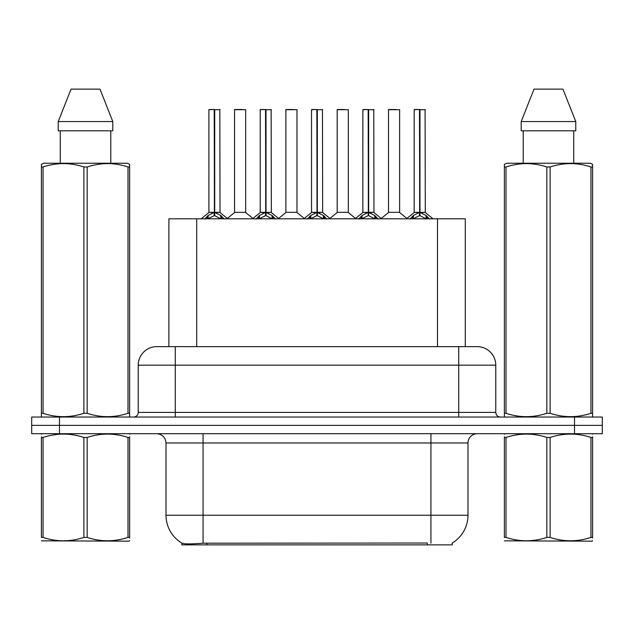 <?xml version="1.0" encoding="UTF-8"?>
<svg xmlns="http://www.w3.org/2000/svg" width="634" height="634" viewBox="0 0 634 634"><rect width="100%" height="100%" fill="white"/><g stroke="black" fill="none" stroke-linecap="round" stroke-linejoin="round"><path stroke-width="0.95" d="M168.898 346.639L168.898 218.809L465.285 218.809L465.285 346.639M452.335 542.973L452.335 544.868L181.855 544.868L181.855 543.084M166.013 515.228L203.062 515.228L203.062 442.976L166.013 442.976L166.013 515.228A32.421 32.421 0 0 0 182.037 543.195C184.439 544.13 191.444 544.13 203.062 543.195L427.229 543.029M451.963 543.195A32.421 32.421 0 0 0 467.987 515.228L467.987 442.976A9.264 9.264 0 0 1 477.251 433.711M59.485 417.037L602.3 417.037L602.3 425.374L31.7 425.374L31.7 433.711L59.485 433.711L59.485 425.374L31.7 425.374L31.7 417.037L59.485 417.037L59.485 425.374L602.3 425.374L602.3 433.711L59.485 433.711M157.034 346.639L477.251 346.639A18.529 18.529 0 0 1 495.772 365.168L495.772 412.409C496.05 415.222 497.595 416.768 500.408 417.037M156.749 346.639A18.529 18.529 0 0 0 138.228 365.168L138.228 412.409A4.628 4.628 0 0 1 133.592 417.037M163.659 346.639L163.239 346.639M204.774 219.031L208.142 215.473L214.213 212.406L214.213 215.639L214.538 212.327L214.538 109.508L209.085 109.508L214.379 109.508L214.379 212.327L220.775 215.473L224.143 219.031M214.221 109.508L208.903 109.698L208.903 212.327L214.213 212.406M220.014 109.698L214.704 109.698L214.704 212.327L220.014 212.327L219.832 109.508M214.213 109.698L214.458 212.327M214.704 212.406L214.704 215.639L214.538 212.327M214.704 212.335L220.014 212.327M214.379 109.508L212.604 109.508M220.775 218.833L214.704 215.639M214.213 215.639L209.038 218.191M245.675 109.698L234.556 109.698L234.556 212.327L245.675 212.327L245.675 109.698L234.556 109.698M241.966 109.508L234.746 109.508M241.522 212.327L239.874 212.327M240.357 212.327L234.564 212.327M256.096 219.031L259.464 215.473L265.535 212.406L265.535 215.639L265.86 212.327L265.86 109.508L260.4 109.508L265.694 109.508L265.694 212.327L272.089 215.473L275.457 219.031M265.543 109.508L260.217 109.698L260.217 212.327L265.535 212.406M271.336 109.698L266.018 109.698L266.018 212.327L271.336 212.327L271.146 109.508M265.535 109.698L265.773 212.327M266.018 212.406L266.018 215.639L265.86 212.327M266.018 212.335L271.328 212.327M265.694 109.508L263.926 109.508M272.089 218.833L266.018 215.639M265.535 215.639L260.36 218.191M307.411 219.031L310.779 215.473L316.849 212.406L316.849 215.639L317.174 212.327L317.174 109.508L311.722 109.508L317.008 109.508L317.008 212.327L323.403 215.473L326.772 219.031M316.857 109.508L311.532 109.698L311.532 212.327L316.849 212.406M322.651 109.698L317.333 109.698L317.333 212.327L322.651 212.327L322.468 109.508M316.849 109.698L317.095 212.327M317.333 212.406L317.333 215.639L317.174 212.327M317.333 212.335L322.651 212.327M317.008 109.508L315.241 109.508M323.403 218.833L317.333 215.639M316.849 215.639L311.674 218.191M358.725 219.031L362.093 215.473L368.164 212.406L368.164 215.639L368.489 212.327L368.489 109.508L363.036 109.508L368.33 109.508L368.33 212.327L374.726 215.473L378.094 219.031M368.172 109.508L362.854 109.698L362.854 212.327L368.164 212.406M373.965 109.698L368.655 109.698L368.655 212.327L373.965 212.327L373.783 109.508M368.164 109.698L368.409 212.327M368.655 212.406L368.655 215.639L368.489 212.327M368.655 212.335L373.965 212.327M368.33 109.508L366.555 109.508M374.726 218.833L368.655 215.639M368.164 215.639L362.989 218.191M410.047 219.031L413.416 215.473L419.486 212.406L419.486 215.639L419.811 212.327L419.811 109.508L414.351 109.508L419.645 109.508L419.645 212.327L426.04 215.473L429.408 219.031M419.494 109.508L414.168 109.698L414.168 212.327L419.486 212.406M425.287 109.698L419.97 109.698L419.97 212.327L425.287 212.327L425.097 109.508M419.486 109.698L419.724 212.327M419.97 212.406L419.97 215.639L419.811 212.327M419.97 212.335L425.279 212.327M419.645 109.508L417.877 109.508M426.04 218.833L419.97 215.639M419.486 215.639L414.311 218.191M296.989 109.698L285.879 109.698L285.879 212.327L296.989 212.327L296.989 109.698L285.879 109.698M293.288 109.508L286.061 109.508M292.837 212.327L291.188 212.327M291.68 212.327L285.879 212.327M348.312 109.698L337.193 109.698L337.193 212.327L348.312 212.327L348.312 109.698L337.193 109.698M344.603 109.508L337.375 109.508M344.151 212.327L342.511 212.327M342.994 212.327L337.193 212.327M399.626 109.698L388.507 109.698L388.507 212.327L399.626 212.327L399.626 109.698L388.507 109.698M395.917 109.508L388.697 109.508M395.473 212.327L393.825 212.327M394.308 212.327L388.515 212.327M129.629 540.675L129.051 541.167L41.4 540.834M129.629 538.028L129.629 537.418C129.629 541.904 129.629 541.904 129.629 537.418L127.997 537.418L127.997 437.46C114.437 432.974 100.822 432.974 87.159 437.46L83.878 437.46C70.326 432.974 56.711 432.974 43.041 437.46L41.4 437.46C41.4 432.974 41.4 432.974 41.4 437.46L41.4 436.85M87.159 437.46L87.159 537.418C100.711 541.904 114.326 541.904 127.997 537.418M87.159 537.418L83.878 537.418L83.878 437.46M129.629 436.858L129.629 437.46C129.629 432.974 129.629 432.974 129.629 437.46L127.997 437.46M129.629 434.147L129.051 433.711M41.979 433.711L41.4 434.203M129.629 437.46L129.629 537.418M43.041 437.46L43.041 537.418L41.4 537.418L41.4 437.46M43.041 537.418C56.6 541.904 70.208 541.904 83.878 537.418M41.4 537.418C41.4 541.904 41.4 541.904 41.4 537.418M592.6 540.675L592.021 541.167L504.371 540.834M592.6 538.028L592.6 537.418C592.6 541.904 592.6 541.904 592.6 537.418L590.959 537.418L590.959 437.46C577.4 432.974 563.792 432.974 550.122 437.46L546.841 437.46C533.289 432.974 519.674 432.974 506.003 437.46L504.371 437.46C504.371 432.974 504.371 432.974 504.371 437.46L504.371 436.85M550.122 437.46L550.122 537.418C563.674 541.904 577.289 541.904 590.959 537.418M550.122 537.418L546.841 537.418L546.841 437.46M592.6 436.858L592.6 437.46C592.6 432.974 592.6 432.974 592.6 437.46L590.959 437.46M592.6 434.147L592.021 433.711M504.949 433.711L504.371 434.203M592.6 437.46L592.6 537.418M506.003 437.46L506.003 537.418L504.371 537.418L504.371 437.46M506.003 537.418C519.563 541.904 533.178 541.904 546.841 537.418M504.371 537.418C504.371 541.904 504.371 541.904 504.371 537.418M129.051 417.037L129.629 416.704L129.629 413.297L127.997 413.297L127.997 166.98C114.437 162.494 100.822 162.494 87.159 166.98L83.878 166.98C70.326 162.494 56.711 162.494 43.041 166.98L41.4 166.98L41.4 164.428L43.548 163.231L41.4 164.428L41.4 414.462M87.159 166.98L87.159 413.297C100.711 417.782 114.326 417.782 127.997 413.297M87.159 413.297L83.878 413.297L83.878 166.98M43.041 166.98L43.041 413.297C56.6 417.782 70.208 417.782 83.878 413.297M43.041 413.297L41.4 413.297L41.4 416.704L41.979 417.037M129.629 414.462L129.629 164.428L127.489 163.231L129.629 164.428L129.629 166.98L127.997 166.98M127.489 163.231L43.548 163.231M60.254 130.81L60.254 163.231M110.784 163.231L110.784 130.81M112.804 130.81L112.804 121.554L112.804 130.81L58.233 130.81L58.233 121.554L71.056 89.132L58.233 121.554L112.804 121.554L99.982 89.132L71.056 89.132M99.982 89.132L112.804 121.554M592.021 417.037L592.6 416.704L592.6 413.297L590.959 413.297L590.959 166.98C577.4 162.494 563.792 162.494 550.122 166.98L546.841 166.98C533.289 162.494 519.674 162.494 506.003 166.98L504.371 166.98L504.371 164.428L506.511 163.231L504.371 164.428L504.371 414.462M550.122 166.98L550.122 413.297C563.674 417.782 577.289 417.782 590.959 413.297M550.122 413.297L546.841 413.297L546.841 166.98M506.003 166.98L506.003 413.297C519.563 417.782 533.178 417.782 546.841 413.297M506.003 413.297L504.371 413.297L504.371 416.704L504.949 417.037M592.6 414.462L592.6 164.428L590.452 163.231L592.6 164.428L592.6 166.98L590.959 166.98M590.452 163.231L506.511 163.231M523.216 130.81L523.216 163.231M573.746 163.231L573.746 130.81L573.746 163.231M575.767 130.81L575.767 121.554L575.767 130.81L521.196 130.81L521.196 121.554L534.018 89.132L521.196 121.554L575.767 121.554L562.944 89.132L534.018 89.132M562.944 89.132L575.767 121.554M427.324 544.868L427.324 543.029M206.866 544.868L206.866 543.029M196.691 346.639L196.691 218.809M437.5 346.639L437.5 218.809M430.938 433.711L430.938 442.976L203.062 442.976L203.062 433.711M467.987 442.976L430.938 442.976L430.938 515.228L467.987 515.228M430.938 543.195L430.938 515.228L203.062 515.228L203.062 543.195M574.515 433.711L574.515 417.037M495.772 365.168L138.228 365.168M175.277 417.037L175.277 346.639M138.228 412.409L495.772 412.409M458.723 346.639L458.723 417.037M213.603 212.691L208.903 212.327M220.014 212.335L215.314 212.691M214.213 212.335L208.903 212.335M207.175 216.313L207.175 218.809M208.142 215.473L208.142 218.809M220.775 215.473L220.775 218.809M221.742 216.313L221.742 218.809M240.12 212.327L234.564 212.335M264.925 212.691L260.217 212.327M271.328 212.335L266.629 212.691M265.535 212.335L260.217 212.335M258.49 216.313L258.49 218.809M259.464 215.473L259.464 218.809M272.089 215.473L272.089 218.809M273.064 216.313L273.064 218.809M316.239 212.691L311.54 212.327M322.651 212.335L317.943 212.691M316.849 212.335L311.54 212.335M309.804 216.313L309.804 218.809M310.779 215.473L310.779 218.809M323.403 215.473L323.403 218.809M324.378 216.313L324.378 218.809M367.554 212.691L362.854 212.327M373.965 212.335L369.265 212.691M368.164 212.335L362.854 212.335M361.126 216.313L361.126 218.809M362.093 215.473L362.093 218.809M374.726 215.473L374.726 218.809M375.693 216.313L375.693 218.809M418.876 212.691L414.168 212.327M425.279 212.335L420.58 212.691M419.486 212.335L414.168 212.335M412.441 216.313L412.441 218.809M413.416 215.473L413.416 218.809M426.04 215.473L426.04 218.809M427.015 216.313L427.015 218.809M291.434 212.327L285.879 212.335M342.748 212.327L337.193 212.335M394.071 212.327L388.515 212.335M166.013 442.976C165.466 437.349 162.375 434.266 156.749 433.711M208.729 212.691L201.176 218.809M220.188 212.691L227.741 218.809M234.39 212.691L227.289 218.445M245.841 212.691L252.95 218.445M260.051 212.691L252.498 218.809M271.503 212.691L279.055 218.809M311.365 212.691L303.813 218.809M322.817 212.691L330.377 218.809M362.68 212.691L355.127 218.809M374.139 212.691L381.692 218.809M414.002 212.691L406.442 218.809M425.454 212.691L433.006 218.809M285.704 212.691L278.603 218.445M297.164 212.691L304.265 218.445M337.026 212.691L329.926 218.445M348.478 212.691L355.579 218.445M388.341 212.691L381.24 218.445M399.792 212.691L406.901 218.445"/></g></svg>
